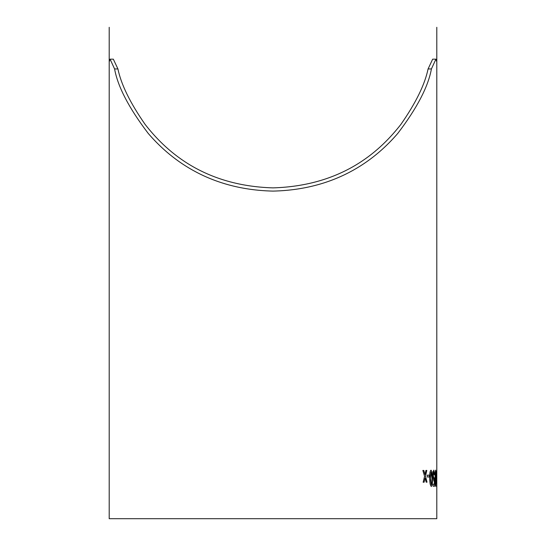 <?xml version="1.0" encoding="UTF-8"?>
<svg xmlns="http://www.w3.org/2000/svg" width="546" height="546" viewBox="0 0 546 546"><rect width="100%" height="100%" fill="white"/><g stroke="black" fill="none" stroke-linecap="round" stroke-linejoin="round"><path stroke-width="0.82" d="M436.8 27.3L436.8 518.7L109.2 518.7L109.2 27.3M114.585 68.946C117.813 86.753 129.04 108.251 148.259 133.463C168.168 156.525 206.211 189.605 273 191.1C339.789 189.605 377.832 156.525 397.741 133.463C416.96 108.251 428.187 86.753 431.415 68.946L428.078 68.946C424.843 84.541 415.772 103.03 400.873 124.42C382.282 148.109 345.461 185.749 273 187.879C200.539 185.749 163.718 148.109 145.127 124.42C130.228 103.03 121.157 84.541 117.922 68.946L113.329 59.152L110.08 59.152L114.585 68.946L117.922 68.946M109.2 61.91L110.08 59.152M436.8 61.91L435.92 59.152L431.415 68.946M436.786 486.452L436.8 470.126M436.404 476.945L436.704 475.088L436.404 476.945M435.824 486.452L436.07 471.683L435.845 486.452C435.374 485.49 435.135 482.766 435.128 478.289C435.025 473.792 435.217 471.068 435.701 470.126L436.09 471.683L435.681 470.126M434.309 484.186L434.398 480.009L433.899 481.087L432.855 475.873L433.053 472.092L433.838 470.133L434.773 474.679L434.439 474.883L433.865 471.99L433.292 475.743L433.981 479.224L434.445 477.777L434.787 477.982L434.616 486.247L433.19 486.254L433.162 484.186L434.309 484.186M431.941 471.696L432.439 478.296C432.644 482.787 432.275 485.517 431.313 486.472C430.248 485.517 429.729 482.8 429.757 478.316C429.531 473.826 429.948 471.102 430.999 470.154L431.941 471.696L430.978 470.154M427.334 477.006L427.286 475.15L429.19 475.122L429.238 476.986L427.334 477.006M424.59 476.324L422.863 470.454L423.846 470.44L425.013 474.501L425.928 470.413L426.795 470.399L425.505 476.303L427.04 482.173L426.18 482.186L425.088 478.125L424.119 482.22L423.143 482.234L424.59 476.324M435.92 59.152L432.671 59.152L428.078 68.946M425.013 474.501L423.819 470.44L422.843 470.454M424.099 482.22L425.088 478.125M427.02 482.173L425.505 476.303M425.484 476.303L426.774 470.399L425.907 470.413M429.217 476.986L429.17 475.129L427.265 475.15M431.292 486.472C432.248 485.517 432.623 482.787 432.412 478.296L432.439 478.296M432.412 478.296L431.92 471.696M431.292 484.609L430.316 478.316L431.019 472.01L431.947 478.303L431.811 483.503L431.292 484.609L430.337 478.316L431.04 472.01M433.872 481.087L434.398 480.009M434.288 484.186L433.142 484.186M434.596 486.247L434.787 477.982M433.954 479.224L433.271 475.75L433.865 471.99M434.418 474.883L434.773 474.679M434.752 474.679L433.817 470.133M435.838 484.595L435.387 478.289L435.701 471.99L436.042 483.49L435.408 478.289L435.722 471.99M436.691 476.945L436.684 475.088M436.766 478.187L436.8 471.99L436.766 478.187M436.78 477.791L436.786 475.054M436.8 478.064L436.8 471.99M436.786 484.595L436.766 480.05M436.78 472.106L436.78 471.498M436.8 484.452L436.8 479.907"/></g></svg>
